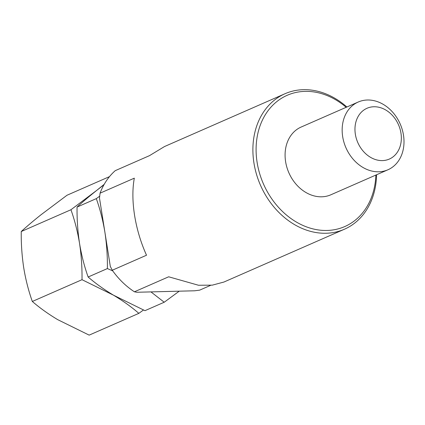 <?xml version="1.0" encoding="UTF-8"?>
<svg xmlns="http://www.w3.org/2000/svg" width="425" height="425" viewBox="0 0 425 425"><rect width="100%" height="100%" fill="white"/><g stroke="black" fill="none" stroke-linecap="round" stroke-linejoin="round"><path stroke-width="0.64" d="M346.178 107.307A71.666 57.386 66.3 0 0 281.488 98.297A71.666 57.386 66.3 0 0 257.114 162.414A71.666 57.386 66.3 0 0 320.301 230.185A71.666 57.386 66.3 0 0 375.87 175.063M376.571 174.755A73.977 59.234 -113.7 0 1 344.436 229.224A73.977 59.234 -113.7 0 1 253.943 163.019A73.977 59.234 -113.7 0 1 285.042 93.713A73.977 59.234 -113.7 0 1 346.874 106.999M400.956 133.094A27.742 22.212 66.3 0 0 373.894 106.755A27.742 22.212 66.3 0 0 355.358 134.257A27.742 22.212 66.3 0 0 382.42 160.597A27.742 22.212 66.3 0 0 400.956 133.094M342.683 136.675A36.986 29.617 -113.7 0 1 358.233 102.021A36.986 29.617 -113.7 0 1 403.479 135.123A36.986 29.617 -113.7 0 1 387.929 169.777A36.986 29.617 -113.7 0 1 342.683 136.675M285.042 93.713L164.518 146.54L149.488 155.651L115.244 170.659A73.977 59.234 66.3 0 0 100.066 193.173L134.316 178.165C132.334 189.051 132.419 201.439 134.576 215.337C136.829 229.25 140.808 242.553 146.519 255.228L112.274 270.236A73.977 59.234 66.3 0 0 134.428 291.8L168.677 276.792L198.464 285.244L212.256 285.159L223.906 282.046L344.436 229.224M387.929 169.777L330.857 194.788A36.986 29.617 -113.7 0 1 285.611 161.691A36.986 29.617 -113.7 0 1 301.16 127.038L358.233 102.021M210.63 285.34L199.692 290.137L194.73 290.785L136.855 292.262L134.428 291.8M100.066 193.173L99.493 198.093L110.314 266.433L112.274 270.236M32.327 301.468L82.014 279.692L113.491 295.184C123.101 300.958 131.553 307.015 138.853 313.353L89.16 335.128L57.688 319.642C48.078 313.868 39.626 307.806 32.327 301.468C28.549 290.859 25.681 279.65 23.731 267.84C21.919 255.802 21.091 243.7 21.25 231.524C26.759 226.461 33.368 220.862 41.071 214.726L67.007 195.245L109.496 176.625M138.853 313.353L143.438 310.027M21.25 231.524L70.938 209.748C74.683 220.214 77.547 231.423 79.539 243.382C81.334 255.26 82.163 267.362 82.014 279.692M104.21 184.322L96.873 190.267L70.938 209.748M150.96 291.906L164.215 302.233L144.968 310.67L113.491 295.184C103.886 289.409 95.434 283.348 88.134 277.01C84.357 266.401 81.488 255.191 79.539 243.382C77.727 231.349 76.898 219.242 77.058 207.065C82.567 202.002 89.176 196.403 96.873 190.267L103.971 184.748M77.058 207.065L96.305 198.629C100.05 209.1 102.914 220.309 104.901 232.262C106.702 244.141 107.53 256.243 107.382 268.573L112.721 270.863M99.705 196.169L96.305 198.629M164.215 302.233L179.233 291.183M88.134 277.01L107.382 268.573"/></g></svg>
